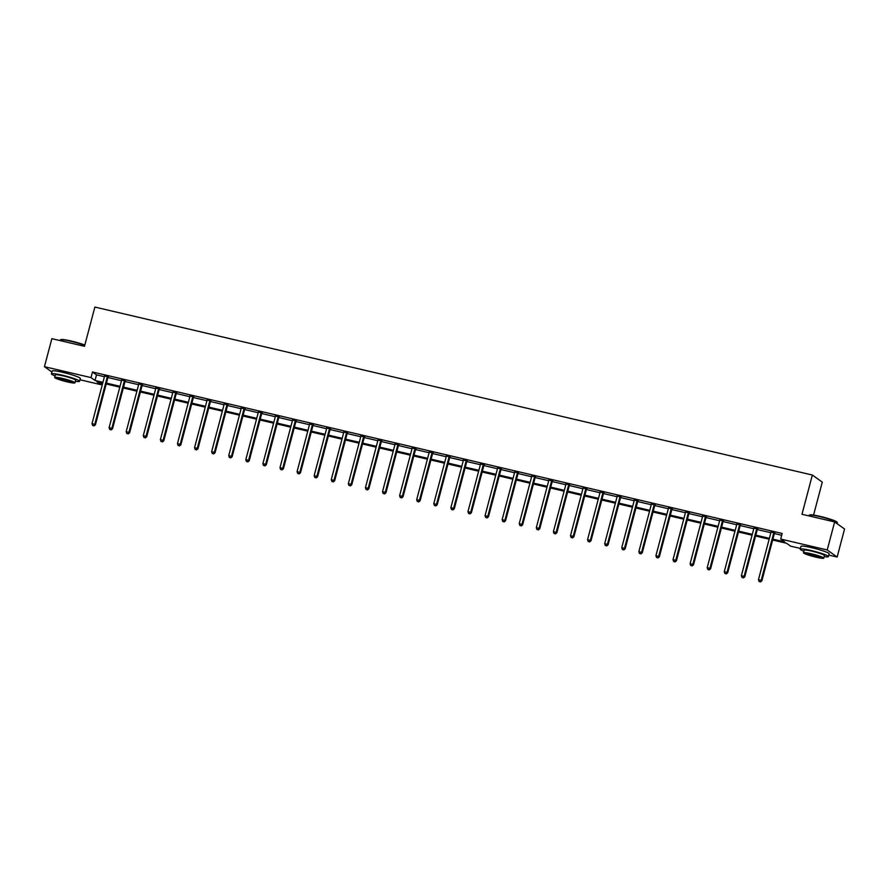 <?xml version="1.0" encoding="UTF-8"?>
<svg xmlns="http://www.w3.org/2000/svg" width="889" height="889" viewBox="0 0 889 889"><rect width="100%" height="100%" fill="white"/><g stroke="black" fill="none" stroke-linecap="round" stroke-linejoin="round"><path stroke-width="1.33" d="M64.297 372.713A9.09 0.945 14.8 0 1 68.942 373.936M813.113 548.024A9.09 0.945 14.8 0 1 817.758 549.258M813.568 515.064L822.281 482.116L812.357 475.037L94.867 307.061L84.499 346.299L51.851 338.665L44.45 366.69L91 377.592L95.023 380.459L102.946 382.314M812.357 475.037L801.989 514.287L834.638 521.932L844.55 528.999L837.149 557.036L828.815 555.08M800.422 548.435L790.588 546.135L786.565 543.268L772.652 540.001M101.402 382.848L100.924 384.67L79.988 379.77M772.874 539.156L784.698 541.923L780.675 539.056L782.153 533.456L92.489 371.991L96.501 374.858L104.424 376.703M107.913 377.525L121.515 380.703M125.005 381.525L138.595 384.704M142.084 385.526L155.686 388.704M159.175 389.526L172.777 392.705M176.266 393.527L189.868 396.705M193.358 397.527L206.948 400.717M210.437 401.528L224.039 404.717M227.528 405.528L241.13 408.718M244.619 409.529L258.221 412.718M261.71 413.529L275.312 416.719M278.79 417.53L292.392 420.719M295.881 421.53L309.483 424.72M312.972 425.531L326.574 428.72M330.063 429.531L343.665 432.721M347.143 433.532L360.745 436.721M364.234 437.532L377.836 440.722M381.325 441.533L394.927 444.722M398.416 445.533L412.018 448.723M415.507 449.534L429.098 452.723M432.587 453.534L446.189 456.724M449.678 457.535L463.28 460.724M466.769 461.535L480.371 464.725M483.86 465.536L497.451 468.725M500.94 469.536L514.542 472.726M518.031 473.537L531.633 476.726M535.122 477.537L548.724 480.727M552.213 481.538L565.804 484.727M569.293 485.55L582.895 488.728M586.384 489.55L599.986 492.728M603.475 493.551L617.077 496.729M620.566 497.551L634.157 500.729M637.646 501.552L651.248 504.73M654.737 505.552L668.339 508.73M671.828 509.553L685.43 512.731M688.919 513.553L702.51 516.731M705.999 517.554L719.601 520.732M723.09 521.554L736.692 524.732M740.181 525.555L753.783 528.733M757.272 529.555L770.874 532.733M774.352 533.556L781.675 535.267M774.663 532.956L770.996 532.089M757.584 528.955L753.916 528.088M740.493 524.955L736.825 524.088M723.402 520.954L719.734 520.087M706.311 516.954L702.643 516.087M689.231 512.953L685.563 512.086M672.14 508.953L668.472 508.086M655.049 504.952L651.381 504.085M637.958 500.952L634.29 500.085M620.878 496.94L617.21 496.084M603.787 492.939L600.119 492.084M586.696 488.939L583.028 488.083M569.605 484.938L565.937 484.083M552.525 480.938L548.857 480.082M535.434 476.937L531.766 476.082M518.343 472.937L514.675 472.081M501.252 468.936L497.584 468.081M484.172 464.936L480.505 464.08M467.081 460.935L463.413 460.08M449.99 456.935L446.322 456.079M432.899 452.934L429.231 452.079M415.819 448.934L412.152 448.078M398.728 444.933L395.06 444.078M381.637 440.933L377.969 440.077M364.546 436.932L360.878 436.077M347.466 432.932L343.799 432.076M330.375 428.931L326.708 428.076M313.284 424.931L309.616 424.075M296.193 420.93L292.525 420.075M279.102 416.93L275.434 416.074M262.022 412.929L258.355 412.074M244.931 408.929L241.263 408.073M227.84 404.928L224.172 404.073M210.749 400.928L207.081 400.072M193.669 396.927L190.002 396.072M176.578 392.927L172.911 392.071M159.487 388.926L155.819 388.071M142.396 384.926L138.728 384.07M125.316 380.925L121.649 380.07M108.225 376.925L104.558 376.069M834.638 521.932L827.226 549.958L837.149 557.036M51.895 372.002L44.45 366.69M92.489 371.991L91 377.592M780.675 539.056L827.226 549.958M106.436 383.126L120.026 386.315M123.515 387.126L137.117 390.315M140.606 391.127L154.208 394.316M157.697 395.127L171.299 398.316M174.789 399.128L188.379 402.317M191.868 403.128L205.47 406.317M208.959 407.14L222.561 410.318M226.05 411.14L239.652 414.318M243.142 415.141L256.732 418.319M260.221 419.141L273.823 422.319M277.312 423.142L290.914 426.32M294.403 427.142L308.005 430.32M311.494 431.143L325.096 434.321M328.574 435.143L342.176 438.321M345.665 439.144L359.267 442.322M362.756 443.144L376.358 446.322M379.847 447.145L393.449 450.323M396.927 451.145L410.529 454.323M414.018 455.146L427.62 458.324M431.109 459.146L444.711 462.324M448.2 463.147L461.802 466.325M465.28 467.147L478.882 470.325M482.371 471.148L495.973 474.326M499.462 475.148L513.064 478.326M516.553 479.149L530.155 482.327M533.644 483.149L547.235 486.327M550.724 487.15L564.326 490.339M567.815 491.15L581.417 494.34M584.906 495.151L598.508 498.34M601.997 499.151L615.588 502.341M619.077 503.152L632.679 506.341M636.168 507.152L649.77 510.342M653.259 511.153L666.861 514.342M670.35 515.153L683.941 518.343M687.43 519.154L701.032 522.343M704.521 523.154L718.123 526.344M721.612 527.155L735.214 530.344M738.703 531.155L752.294 534.345M755.783 535.156L769.385 538.345M102.724 383.159L96.901 381.792L100.924 384.67M769.163 539.19L755.561 536M752.072 535.189L738.481 532M734.992 531.189L721.39 527.999M717.901 527.188L704.299 523.999M700.81 523.188L687.208 519.998M683.719 519.187L670.117 515.998M666.639 515.187L653.037 511.997M649.548 511.186L635.946 507.997M632.457 507.186L618.855 503.996M615.366 503.185L601.764 499.996M598.286 499.185L584.684 495.995M581.195 495.184L567.593 491.995M564.104 491.184L550.502 487.994M547.013 487.183L533.411 483.994M529.922 483.183L516.331 479.993M512.842 479.182L499.24 475.993M495.751 475.182L482.149 471.992M478.66 471.181L465.058 467.992M461.569 467.181L447.978 463.991M444.489 463.18L430.887 459.991M427.398 459.18L413.796 455.99M410.307 455.168L396.705 451.99M393.216 451.168L379.625 447.989M376.136 447.167L362.534 443.989M359.045 443.167L345.443 439.988M341.954 439.166L328.352 435.988M324.863 435.166L311.272 431.987M307.783 431.165L294.181 427.987M290.692 427.164L277.09 423.986M273.601 423.164L259.999 419.986M256.51 419.163L242.919 415.985M239.43 415.163L225.828 411.985M222.339 411.163L208.737 407.984M205.248 407.162L191.646 403.984M188.157 403.162L174.555 399.983M171.077 399.161L157.475 395.983M153.986 395.161L140.384 391.982M136.895 391.16L123.293 387.982M119.804 387.159L106.202 383.981M96.501 374.858L95.023 380.459M773.997 532.478L773.886 532.622A1.167 1.122 -54.5 0 0 773.697 533.022L761.195 580.339L758.461 579.695L770.963 532.378A1.167 1.122 -54.5 0 0 770.996 531.944L770.974 531.766M774.864 532.678L774.563 533.1A1.167 1.122 -54.5 0 0 774.375 533.5L761.873 580.817L761.195 580.339L760.195 581.75L759.095 581.495L760.195 581.75M760.462 581.939L761.873 580.817M758.461 579.695L759.095 581.495M809.29 515.164L809.712 514.92A14.224 1.467 14.8 0 1 820.08 516.353A14.224 1.467 14.8 0 1 837.071 522.154L837.316 522.576A14.58 1.511 -165.2 0 0 819.914 516.631A14.58 1.511 -165.2 0 0 809.29 515.164A14.58 1.511 -165.2 0 0 809.179 515.298L809.012 515.931M837.105 523.688L837.36 522.743A14.58 1.511 -165.2 0 0 837.316 522.576M824.192 556.581A14.58 1.511 -165.2 0 0 828.415 556.603A14.58 1.511 -165.2 0 0 810.968 550.491A14.58 1.511 -165.2 0 0 800.222 549.158A14.58 1.511 -165.2 0 0 803.9 551.213M828.415 556.603L829.148 553.803A14.58 1.511 -165.2 0 0 811.713 547.691A14.58 1.511 -165.2 0 0 800.967 546.357L800.222 549.158M803.489 552.78L804.167 550.202A10.49 1.089 14.8 0 1 811.901 551.158A10.49 1.089 14.8 0 1 824.459 555.569L823.781 558.148A10.49 1.089 -165.2 0 0 811.224 553.747A10.49 1.089 -165.2 0 0 803.489 552.78A10.49 1.089 -165.2 0 0 816.046 557.181A10.49 1.089 -165.2 0 0 823.781 558.148M812.079 554.358A6.768 0.7 -165.2 0 0 807.101 553.736A6.768 0.7 -165.2 0 0 815.191 556.57A6.768 0.7 -165.2 0 0 820.18 557.192A6.768 0.7 -165.2 0 0 812.079 554.358M84.755 345.332A14.58 1.511 -165.2 0 0 71.098 341.32A14.58 1.511 -165.2 0 0 60.474 339.854L60.897 339.609A14.224 1.467 14.8 0 1 71.264 341.043A14.224 1.467 14.8 0 1 84.833 345.054M75.376 381.259A14.58 1.511 -165.2 0 0 79.588 381.292A14.58 1.511 -165.2 0 0 62.152 375.18A14.58 1.511 -165.2 0 0 51.406 373.847A14.58 1.511 -165.2 0 0 55.085 375.903M79.588 381.292L80.332 378.492A14.58 1.511 -165.2 0 0 62.886 372.38A14.58 1.511 -165.2 0 0 52.151 371.046L51.406 373.847M54.674 377.469L55.351 374.891A10.49 1.089 14.8 0 1 63.086 375.847A10.49 1.089 14.8 0 1 75.643 380.248L74.965 382.826A10.49 1.089 -165.2 0 0 62.408 378.425A10.49 1.089 -165.2 0 0 54.674 377.469A10.49 1.089 -165.2 0 0 67.231 381.87A10.49 1.089 -165.2 0 0 74.965 382.826M63.263 379.036A6.768 0.7 -165.2 0 0 58.274 378.414A6.768 0.7 -165.2 0 0 66.375 381.259A6.768 0.7 -165.2 0 0 71.353 381.87A6.768 0.7 -165.2 0 0 63.263 379.036M60.474 339.854A14.58 1.511 -165.2 0 0 60.352 339.987L60.185 340.609M756.906 528.477L756.806 528.622A1.167 1.122 -54.5 0 0 756.617 529.022L744.115 576.339L741.37 575.694L753.872 528.377A1.167 1.122 -54.5 0 0 753.905 527.944L753.883 527.766M757.784 528.677L757.472 529.099A1.167 1.122 -54.5 0 0 757.284 529.5L744.782 576.817L744.115 576.339L743.104 577.75L742.015 577.494L743.104 577.75M743.371 577.939L744.782 576.817M741.37 575.694L742.015 577.494M739.826 524.477L739.715 524.621A1.167 1.122 -54.5 0 0 739.526 525.021L727.024 572.338L724.279 571.694L736.781 524.377A1.167 1.122 -54.5 0 0 736.814 523.943L736.792 523.765M740.693 524.677L740.381 525.099A1.167 1.122 -54.5 0 0 740.193 525.499L727.691 572.816L727.024 572.338L726.013 573.749L724.924 573.494L726.013 573.749M726.28 573.938L727.691 572.816M724.279 571.694L724.924 573.494M722.735 520.476L722.624 520.621A1.167 1.122 -54.5 0 0 722.435 521.021L709.933 568.338L707.2 567.693L719.701 520.376A1.167 1.122 -54.5 0 0 719.723 519.943L719.712 519.765M723.602 520.676L723.29 521.098A1.167 1.122 -54.5 0 0 723.101 521.499L710.6 568.816L709.933 568.338L708.933 569.749L707.833 569.493L708.933 569.749M709.2 569.938L710.6 568.816M707.2 567.693L707.833 569.493M705.644 516.476L705.533 516.62A1.167 1.122 -54.5 0 0 705.344 517.02L692.842 564.337L690.108 563.693L702.61 516.376A1.167 1.122 -54.5 0 0 702.643 515.942L702.621 515.764M706.511 516.676L706.21 517.098A1.167 1.122 -54.5 0 0 706.022 517.498L693.52 564.815L692.842 564.337L691.842 565.748L690.742 565.493L691.842 565.748M692.109 565.937L693.52 564.815M690.108 563.693L690.742 565.493M688.553 512.475L688.453 512.62A1.167 1.122 -54.5 0 0 688.264 513.02L675.762 560.337L673.017 559.692L685.519 512.375A1.167 1.122 -54.5 0 0 685.552 511.942L685.53 511.764M689.431 512.675L689.119 513.097A1.167 1.122 -54.5 0 0 688.931 513.498L676.429 560.815L675.762 560.337L674.751 561.748L673.662 561.492L674.751 561.748M675.018 561.937L676.429 560.815M673.017 559.692L673.662 561.492M671.473 508.475L671.362 508.619A1.167 1.122 -54.5 0 0 671.173 509.019L658.671 556.336L655.926 555.692L668.428 508.375A1.167 1.122 -54.5 0 0 668.461 507.941L668.439 507.763M672.34 508.675L672.028 509.097A1.167 1.122 -54.5 0 0 671.84 509.497L659.338 556.814L658.671 556.336L657.66 557.747L656.571 557.492L657.66 557.747M657.927 557.936L659.338 556.814M655.926 555.692L656.571 557.492M654.382 504.474L654.271 504.619A1.167 1.122 -54.5 0 0 654.082 505.019L641.58 552.336L638.847 551.691L651.348 504.374A1.167 1.122 -54.5 0 0 651.37 503.941L651.359 503.763M655.249 504.674L654.937 505.096A1.167 1.122 -54.5 0 0 654.749 505.497L642.247 552.814L641.58 552.336L640.58 553.747L639.48 553.491L640.58 553.747M640.847 553.936L642.247 552.814M638.847 551.691L639.48 553.491M637.291 500.463L637.18 500.618A1.167 1.122 -54.5 0 0 636.991 501.018L624.489 548.335L621.755 547.691L634.257 500.374A1.167 1.122 -54.5 0 0 634.29 499.94L634.268 499.762M638.158 500.674L637.858 501.096A1.167 1.122 -54.5 0 0 637.669 501.496L625.167 548.813L624.489 548.335L623.489 549.746L622.389 549.491L623.489 549.746M623.756 549.935L625.167 548.813M621.755 547.691L622.389 549.491M620.2 496.462L620.1 496.618A1.167 1.122 -54.5 0 0 619.911 497.018L607.409 544.335L604.664 543.69L617.166 496.373A1.167 1.122 -54.5 0 0 617.199 495.94L617.177 495.762M621.078 496.673L620.766 497.095A1.167 1.122 -54.5 0 0 620.578 497.496L608.076 544.813L607.409 544.335L606.398 545.746L605.298 545.49L606.398 545.746M606.665 545.935L608.076 544.813M604.664 543.69L605.298 545.49M603.12 492.462L603.009 492.617A1.167 1.122 -54.5 0 0 602.82 493.017L590.318 540.334L587.573 539.69L600.075 492.373A1.167 1.122 -54.5 0 0 600.108 491.939L600.086 491.761M603.987 492.673L603.675 493.095A1.167 1.122 -54.5 0 0 603.487 493.495L590.985 540.812L590.318 540.334L589.307 541.745L588.218 541.49L589.307 541.745M589.574 541.934L590.985 540.812M587.573 539.69L588.218 541.49M586.029 488.461L585.918 488.617A1.167 1.122 -54.5 0 0 585.729 489.017L573.227 536.334L570.494 535.689L582.995 488.372A1.167 1.122 -54.5 0 0 583.017 487.939L583.006 487.761M586.896 488.672L586.584 489.094A1.167 1.122 -54.5 0 0 586.396 489.495L573.894 536.812L573.227 536.334L572.227 537.745L571.127 537.478L572.227 537.745M572.494 537.934L573.894 536.812M570.494 535.689L571.127 537.478M568.938 484.461L568.827 484.616A1.167 1.122 -54.5 0 0 568.638 485.016L556.136 532.333L553.403 531.689L565.904 484.372A1.167 1.122 -54.5 0 0 565.937 483.938L565.915 483.76M569.805 484.672L569.505 485.094A1.167 1.122 -54.5 0 0 569.316 485.494L556.814 532.811L556.136 532.333L555.136 533.744L554.036 533.478L555.136 533.744M555.403 533.933L556.814 532.811M553.403 531.689L554.036 533.478M551.847 480.46L551.747 480.616A1.167 1.122 -54.5 0 0 551.558 481.016L539.056 528.333L536.311 527.688L548.813 480.371A1.167 1.122 -54.5 0 0 548.846 479.938L548.824 479.76M552.725 480.671L552.413 481.093A1.167 1.122 -54.5 0 0 552.225 481.494L539.723 528.811L539.056 528.333L538.045 529.744L536.945 529.477L538.045 529.744M538.312 529.933L539.723 528.811M536.311 527.688L536.945 529.477M534.767 476.46L534.656 476.615A1.167 1.122 -54.5 0 0 534.467 477.015L521.965 524.332L519.22 523.688L531.722 476.371A1.167 1.122 -54.5 0 0 531.755 475.937L531.733 475.759M535.634 476.671L535.322 477.093A1.167 1.122 -54.5 0 0 535.134 477.493L522.632 524.81L521.965 524.332L520.954 525.732L519.865 525.477L520.954 525.732M521.221 525.932L522.632 524.81M519.22 523.688L519.865 525.477M517.676 472.459L517.565 472.615A1.167 1.122 -54.5 0 0 517.376 473.015L504.874 520.332L502.141 519.687L514.642 472.37A1.167 1.122 -54.5 0 0 514.664 471.937L514.642 471.759M518.543 472.67L518.231 473.092A1.167 1.122 -54.5 0 0 518.043 473.493L505.541 520.81L504.874 520.332L503.874 521.732L502.774 521.476L503.874 521.732M504.141 521.932L505.541 520.81M502.141 519.687L502.774 521.476M500.585 468.459L500.474 468.614A1.167 1.122 -54.5 0 0 500.285 469.014L487.783 516.331L485.05 515.687L497.551 468.37A1.167 1.122 -54.5 0 0 497.584 467.936L497.562 467.758M501.452 468.67L501.152 469.092A1.167 1.122 -54.5 0 0 500.963 469.492L488.461 516.809L487.783 516.331L486.783 517.731L485.683 517.476L486.783 517.731M487.05 517.931L488.461 516.809M485.05 515.687L485.683 517.476M483.494 464.458L483.394 464.614A1.167 1.122 -54.5 0 0 483.194 465.014L470.692 512.331L467.958 511.686L480.46 464.369A1.167 1.122 -54.5 0 0 480.493 463.936L480.471 463.758M484.361 464.669L484.061 465.091A1.167 1.122 -54.5 0 0 483.872 465.492L471.37 512.809L470.692 512.331L469.692 513.731L468.592 513.475L469.692 513.731M469.959 513.931L471.37 512.809M467.958 511.686L468.592 513.475M466.414 460.458L466.303 460.613A1.167 1.122 -54.5 0 0 466.114 461.013L453.612 508.33L450.867 507.686L463.369 460.369A1.167 1.122 -54.5 0 0 463.402 459.935L463.38 459.746M467.281 460.669L466.969 461.091A1.167 1.122 -54.5 0 0 466.781 461.491L454.279 508.808L453.612 508.33L452.601 509.73L451.512 509.475L452.601 509.73M452.868 509.93L454.279 508.808M450.867 507.686L451.512 509.475M449.323 456.457L449.212 456.613A1.167 1.122 -54.5 0 0 449.023 457.013L436.521 504.33L433.788 503.685L446.289 456.368A1.167 1.122 -54.5 0 0 446.311 455.935L446.289 455.746M450.19 456.668L449.878 457.09A1.167 1.122 -54.5 0 0 449.69 457.491L437.188 504.808L436.521 504.33L435.51 505.73L434.421 505.474L435.51 505.73M435.788 505.93L437.188 504.808M433.788 503.685L434.421 505.474M432.232 452.457L432.121 452.612A1.167 1.122 -54.5 0 0 431.932 453.012L419.43 500.329L416.697 499.685L429.198 452.368A1.167 1.122 -54.5 0 0 429.231 451.934L429.209 451.745M433.099 452.668L432.799 453.09A1.167 1.122 -54.5 0 0 432.61 453.49L420.108 500.807L419.43 500.329L418.43 501.729L417.33 501.474L418.43 501.729M418.697 501.929L420.108 500.807M416.697 499.685L417.33 501.474M415.141 448.456L415.041 448.612A1.167 1.122 -54.5 0 0 414.841 449.012L402.339 496.329L399.606 495.684L412.107 448.367A1.167 1.122 -54.5 0 0 412.14 447.934L412.118 447.745M416.008 448.656L415.708 449.089A1.167 1.122 -54.5 0 0 415.519 449.49L403.017 496.807L402.339 496.329L401.339 497.729L400.239 497.473L401.339 497.729M401.606 497.929L403.017 496.807M399.606 495.684L400.239 497.473M398.061 444.456L397.95 444.611A1.167 1.122 -54.5 0 0 397.761 445.011L385.259 492.328L382.514 491.684L395.016 444.367A1.167 1.122 -54.5 0 0 395.049 443.933L395.027 443.744M398.928 444.656L398.616 445.089A1.167 1.122 -54.5 0 0 398.428 445.489L385.926 492.806L385.259 492.328L384.248 493.728L383.159 493.473L384.248 493.728M384.515 493.928L385.926 492.806M382.514 491.684L383.159 493.473M380.97 440.455L380.859 440.611A1.167 1.122 -54.5 0 0 380.67 441.011L368.168 488.328L365.435 487.683L377.925 440.366A1.167 1.122 -54.5 0 0 377.958 439.933L377.936 439.744M381.837 440.655L381.525 441.088A1.167 1.122 -54.5 0 0 381.337 441.489L368.835 488.806L368.168 488.328L367.157 489.728L366.068 489.472L367.157 489.728M367.435 489.917L368.835 488.806M365.435 487.683L366.068 489.472M363.879 436.455L363.768 436.61A1.167 1.122 -54.5 0 0 363.579 437.01L351.077 484.316L348.344 483.683L360.845 436.366A1.167 1.122 -54.5 0 0 360.878 435.932L360.856 435.743M364.746 436.655L364.446 437.088A1.167 1.122 -54.5 0 0 364.246 437.488L351.744 484.805L351.077 484.316L350.077 485.727L348.977 485.472L350.077 485.727M350.344 485.916L351.744 484.805M348.344 483.683L348.977 485.472M346.788 432.454L346.677 432.61A1.167 1.122 -54.5 0 0 346.488 433.01L333.986 480.316L331.253 479.682L343.754 432.365A1.167 1.122 -54.5 0 0 343.787 431.921L343.765 431.743M347.655 432.654L347.355 433.087A1.167 1.122 -54.5 0 0 347.166 433.488L334.664 480.793L333.986 480.316L332.986 481.727L331.886 481.471L332.986 481.727M333.253 481.916L334.664 480.793M331.253 479.682L331.886 481.471M329.697 428.454L329.597 428.609A1.167 1.122 -54.5 0 0 329.408 429.009L316.906 476.315L314.161 475.682L326.663 428.365A1.167 1.122 -54.5 0 0 326.696 427.92L326.674 427.742M330.575 428.654L330.264 429.087A1.167 1.122 -54.5 0 0 330.075 429.487L317.573 476.793L316.906 476.315L315.895 477.726L314.806 477.471L315.895 477.726M316.162 477.915L317.573 476.793M314.161 475.682L314.806 477.471M312.617 424.453L312.506 424.598A1.167 1.122 -54.5 0 0 312.317 424.998L299.815 472.315L297.07 471.681L309.572 424.364A1.167 1.122 -54.5 0 0 309.605 423.92L309.583 423.742M313.484 424.653L313.172 425.075A1.167 1.122 -54.5 0 0 312.984 425.475L300.482 472.792L299.815 472.315L298.804 473.726L297.715 473.47L298.804 473.726M299.082 473.915L300.482 472.792M297.07 471.681L297.715 473.47M295.526 420.453L295.415 420.597A1.167 1.122 -54.5 0 0 295.226 420.997L282.724 468.314L279.991 467.681L292.492 420.364A1.167 1.122 -54.5 0 0 292.525 419.919L292.503 419.741M296.393 420.653L296.093 421.075A1.167 1.122 -54.5 0 0 295.893 421.475L283.391 468.792L282.724 468.314L281.724 469.725L280.624 469.47L281.724 469.725M281.991 469.914L283.391 468.792M279.991 467.681L280.624 469.47M278.435 416.452L278.324 416.597A1.167 1.122 -54.5 0 0 278.135 416.997L265.633 464.314L262.9 463.68L275.401 416.363A1.167 1.122 -54.5 0 0 275.434 415.919L275.412 415.741M279.302 416.652L279.002 417.074A1.167 1.122 -54.5 0 0 278.813 417.474L266.311 464.791L265.633 464.314L264.633 465.725L263.533 465.469L264.633 465.725M264.9 465.914L266.311 464.791M262.9 463.68L263.533 465.469M261.344 412.452L261.244 412.596A1.167 1.122 -54.5 0 0 261.055 412.996L248.553 460.313L245.809 459.68L258.31 412.363A1.167 1.122 -54.5 0 0 258.343 411.918L258.321 411.74M262.222 412.652L261.911 413.074A1.167 1.122 -54.5 0 0 261.722 413.474L249.22 460.791L248.553 460.313L247.542 461.724L246.453 461.469L247.542 461.724M247.809 461.913L249.22 460.791M245.809 459.68L246.453 461.469M244.264 408.451L244.153 408.596A1.167 1.122 -54.5 0 0 243.964 408.996L231.462 456.313L228.717 455.679L241.219 408.362A1.167 1.122 -54.5 0 0 241.252 407.918L241.23 407.74M245.131 408.651L244.819 409.073A1.167 1.122 -54.5 0 0 244.631 409.473L232.129 456.79L231.462 456.313L230.451 457.724L229.362 457.468L230.451 457.724M230.718 457.913L232.129 456.79M228.717 455.679L229.362 457.468M227.173 404.451L227.062 404.595A1.167 1.122 -54.5 0 0 226.873 404.995L214.371 452.312L211.638 451.679L224.139 404.362A1.167 1.122 -54.5 0 0 224.161 403.917L224.15 403.739M228.04 404.651L227.728 405.073A1.167 1.122 -54.5 0 0 227.54 405.473L215.038 452.79L214.371 452.312L213.371 453.723L212.271 453.468L213.371 453.723M213.638 453.912L215.038 452.79M211.638 451.679L212.271 453.468M210.082 400.45L209.971 400.595A1.167 1.122 -54.5 0 0 209.782 400.995L197.28 448.312L194.547 447.678L207.048 400.361A1.167 1.122 -54.5 0 0 207.081 399.917L207.059 399.739M210.949 400.65L210.649 401.072A1.167 1.122 -54.5 0 0 210.46 401.472L197.958 448.789L197.28 448.312L196.28 449.723L195.18 449.467L196.28 449.723M196.547 449.912L197.958 448.789M194.547 447.678L195.18 449.467M192.991 396.45L192.891 396.594A1.167 1.122 -54.5 0 0 192.702 396.994L180.2 444.311L177.456 443.678L189.957 396.361A1.167 1.122 -54.5 0 0 189.99 395.916L189.968 395.738M193.869 396.65L193.558 397.072A1.167 1.122 -54.5 0 0 193.369 397.472L180.867 444.789L180.2 444.311L179.189 445.722L178.1 445.467L179.189 445.722M179.456 445.911L180.867 444.789M177.456 443.678L178.1 445.467M175.911 392.449L175.8 392.594A1.167 1.122 -54.5 0 0 175.611 392.994L163.109 440.311L160.364 439.677L172.866 392.36A1.167 1.122 -54.5 0 0 172.899 391.916L172.877 391.738M176.778 392.649L176.467 393.071A1.167 1.122 -54.5 0 0 176.278 393.471L163.776 440.788L163.109 440.311L162.098 441.722L161.009 441.466L162.098 441.722M162.365 441.911L163.776 440.788M160.364 439.677L161.009 441.466M158.82 388.449L158.709 388.593A1.167 1.122 -54.5 0 0 158.52 388.993L146.018 436.31L143.285 435.677L155.786 388.36A1.167 1.122 -54.5 0 0 155.808 387.915L155.797 387.737M159.687 388.649L159.375 389.071A1.167 1.122 -54.5 0 0 159.187 389.471L146.685 436.788L146.018 436.31L145.018 437.721L143.918 437.466L145.018 437.721M145.285 437.91L146.685 436.788M143.285 435.677L143.918 437.466M141.729 384.448L141.618 384.593A1.167 1.122 -54.5 0 0 141.429 384.993L128.927 432.31L126.194 431.665L138.695 384.359A1.167 1.122 -54.5 0 0 138.728 383.915L138.706 383.737M142.596 384.648L142.296 385.07A1.167 1.122 -54.5 0 0 142.107 385.47L129.605 432.787L128.927 432.31L127.927 433.721L126.827 433.465L127.927 433.721M128.194 433.91L129.605 432.787M126.194 431.665L126.827 433.465M124.638 380.448L124.538 380.592A1.167 1.122 -54.5 0 0 124.349 380.992L111.847 428.309L109.103 427.665L121.604 380.359A1.167 1.122 -54.5 0 0 121.637 379.914L121.615 379.736M125.516 380.648L125.205 381.07A1.167 1.122 -54.5 0 0 125.016 381.47L112.514 428.787L111.847 428.309L110.836 429.72L109.736 429.465L110.836 429.72M111.103 429.909L112.514 428.787M109.103 427.665L109.736 429.465M107.558 376.447L107.447 376.592A1.167 1.122 -54.5 0 0 107.258 376.992L94.756 424.309L92.011 423.664L104.513 376.347A1.167 1.122 -54.5 0 0 104.546 375.914L104.524 375.736M108.425 376.647L108.114 377.069A1.167 1.122 -54.5 0 0 107.925 377.469L95.423 424.786L94.756 424.309L93.745 425.72L92.656 425.464L93.745 425.72M94.012 425.909L95.423 424.786M92.011 423.664L92.656 425.464M773.886 532.622L774.563 533.1M773.697 533.022L774.375 533.5M756.806 528.622L757.472 529.099M756.617 529.022L757.284 529.5M739.715 524.621L740.381 525.099M739.526 525.021L740.193 525.499M722.624 520.621L723.29 521.098M722.435 521.021L723.101 521.499M705.533 516.62L706.21 517.098M705.344 517.02L706.022 517.498M688.453 512.62L689.119 513.097M688.264 513.02L688.931 513.498M671.362 508.619L672.028 509.097M671.173 509.019L671.84 509.497M654.271 504.619L654.937 505.096M654.082 505.019L654.749 505.497M637.18 500.618L637.858 501.096M636.991 501.018L637.669 501.496M620.1 496.618L620.766 497.095M619.911 497.018L620.578 497.496M603.009 492.617L603.675 493.095M602.82 493.017L603.487 493.495M585.918 488.617L586.584 489.094M585.729 489.017L586.396 489.495M568.827 484.616L569.505 485.094M568.638 485.016L569.316 485.494M551.747 480.616L552.413 481.093M551.558 481.016L552.225 481.494M534.656 476.615L535.322 477.093M534.467 477.015L535.134 477.493M517.565 472.615L518.231 473.092M517.376 473.015L518.043 473.493M500.474 468.614L501.152 469.092M500.285 469.014L500.963 469.492M483.394 464.614L484.061 465.091M483.194 465.014L483.872 465.492M466.303 460.613L466.969 461.091M466.114 461.013L466.781 461.491M449.212 456.613L449.878 457.09M449.023 457.013L449.69 457.491M432.121 452.612L432.799 453.09M431.932 453.012L432.61 453.49M415.041 448.612L415.708 449.089M414.841 449.012L415.519 449.49M397.95 444.611L398.616 445.089M397.761 445.011L398.428 445.489M380.859 440.611L381.525 441.088M380.67 441.011L381.337 441.489M363.768 436.61L364.446 437.088M363.579 437.01L364.246 437.488M346.677 432.61L347.355 433.087M346.488 433.01L347.166 433.488M329.597 428.609L330.264 429.087M329.408 429.009L330.075 429.487M312.506 424.598L313.172 425.075M312.317 424.998L312.984 425.475M295.415 420.597L296.093 421.075M295.226 420.997L295.893 421.475M278.324 416.597L279.002 417.074M278.135 416.997L278.813 417.474M261.244 412.596L261.911 413.074M261.055 412.996L261.722 413.474M244.153 408.596L244.819 409.073M243.964 408.996L244.631 409.473M227.062 404.595L227.728 405.073M226.873 404.995L227.54 405.473M209.971 400.595L210.649 401.072M209.782 400.995L210.46 401.472M192.891 396.594L193.558 397.072M192.702 396.994L193.369 397.472M175.8 392.594L176.467 393.071M175.611 392.994L176.278 393.471M158.709 388.593L159.375 389.071M158.52 388.993L159.187 389.471M141.618 384.593L142.296 385.07M141.429 384.993L142.107 385.47M124.538 380.592L125.205 381.07M124.349 380.992L125.016 381.47M107.447 376.592L108.114 377.069M107.258 376.992L107.925 377.469"/></g></svg>
